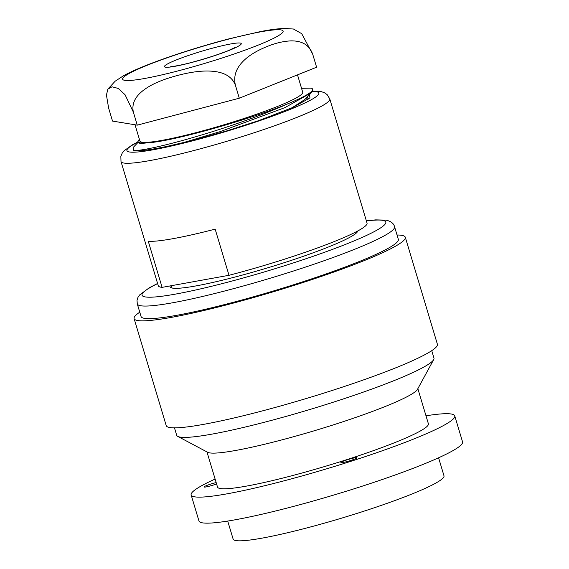 <?xml version="1.0" encoding="UTF-8"?>
<svg xmlns="http://www.w3.org/2000/svg" width="569" height="569" viewBox="0 0 569 569"><rect width="100%" height="100%" fill="white"/><g stroke="black" fill="none" stroke-linecap="round" stroke-linejoin="round"><path stroke-width="0.85" d="M312.701 54.204C308.562 43.095 299.507 40.748 290.766 40.876C282.914 41.324 275.026 43.208 267.103 46.53C258.027 50.172 250.794 54.361 245.41 59.098C238.546 65.222 232.7 73.515 235.402 85.194C231.028 74.041 219.584 71.303 208.325 71.025C199.648 70.855 189.349 72.348 177.421 75.499C165.494 78.643 155.87 82.42 148.552 86.808C139.12 92.562 130.884 100.485 133.359 112.129L125.045 94.71L118.309 88.458L112.072 86.801L107.854 89.113L106.446 95.073L108.622 108.074L112.527 121.083L137.264 125.137L239.3 98.202L316.606 67.213L312.701 54.204L301.712 33.678L293.469 29.026L284.45 28.45C277.658 28.692 269.55 29.759 260.133 31.651L229.428 38.742C200.786 46.153 167.613 56.779 145.294 65.762C136.652 69.205 129.433 72.505 123.644 75.663L115.166 81.203L107.854 89.113M297.509 74.873L302.708 92.206A84.98 8.585 163.3 0 1 277.302 106.524A84.98 8.585 163.3 0 1 190.259 134.12A84.98 8.585 163.3 0 1 139.91 141.048L135.031 124.775M301.534 88.302L311.186 88.145A95.364 9.637 163.3 0 1 312.651 89.219A95.364 9.637 163.3 0 1 288.063 103.693L284.18 105.429C265.894 113.402 244.3 121.403 219.421 129.433C178.559 142.655 140.842 151.532 133.388 150.429A95.364 9.637 -16.7 0 0 167.663 146.233L194.783 139.91L227.088 130.799L258.859 120.578L293.163 107.321L309.97 97.875L309.358 94.81M181.205 143.253L220.089 131.652L284.849 107.655L311.279 92.804L312.808 90.286L312.651 89.219M216.583 483.956A8.364 0.846 163.3 0 1 204.235 487.092A8.364 0.846 163.3 0 1 204.036 486.979A8.364 0.846 163.3 0 1 207.998 485.016A8.364 0.846 163.3 0 1 216.177 482.597M356.727 457.647A8.364 0.846 163.3 0 1 356.927 457.761A8.364 0.846 163.3 0 1 349.935 460.734A8.364 0.846 163.3 0 1 341.101 462.675A8.364 0.846 163.3 0 1 340.902 462.569A8.364 0.846 163.3 0 1 347.894 459.588A8.364 0.846 163.3 0 1 356.727 457.647M144.27 318.313A134.298 13.571 163.3 0 1 141.069 316.52L137.293 303.938A134.298 13.571 163.3 0 0 140.493 305.724A134.298 13.571 163.3 0 0 282.352 274.514A134.298 13.571 163.3 0 0 394.559 226.754L398.336 239.336A134.298 13.571 163.3 0 1 286.129 287.103A134.298 13.571 163.3 0 1 144.27 318.313M397.041 235.004A141.567 14.303 163.3 0 1 401.92 235.367A141.567 14.303 163.3 0 1 405.299 237.252A141.567 14.303 163.3 0 1 287.018 287.601A141.567 14.303 163.3 0 1 137.485 320.496A141.567 14.303 163.3 0 1 134.106 318.612A141.567 14.303 163.3 0 1 139.768 312.189M405.299 237.252L437.397 344.245A141.567 14.303 163.3 0 1 319.124 394.594A141.567 14.303 163.3 0 1 169.59 427.497A141.567 14.303 163.3 0 1 166.212 425.605L134.106 318.612M431.736 350.668L433.962 358.086A134.298 13.571 163.3 0 1 433.692 359.601A134.298 13.571 163.3 0 1 315.247 407.859A134.298 13.571 163.3 0 1 179.896 437.056A134.298 13.571 163.3 0 1 177.756 436.387A134.298 13.571 163.3 0 1 176.696 435.271L174.47 427.852M433.692 359.601L417.468 389.367A110.08 11.124 163.3 0 1 320.383 428.919A110.08 11.124 163.3 0 1 209.442 452.853A110.08 11.124 163.3 0 1 207.685 452.305L177.756 436.387M417.852 388.663L428.393 423.784A110.08 11.124 163.3 0 1 336.421 462.938A110.08 11.124 163.3 0 1 220.139 488.522A110.08 11.124 163.3 0 1 217.514 487.057L206.974 451.928M425.996 415.797A137.606 13.905 163.3 0 1 451.466 414.047A137.606 13.905 163.3 0 1 454.752 415.882A137.606 13.905 163.3 0 1 339.785 464.816A137.606 13.905 163.3 0 1 194.434 496.794A137.606 13.905 163.3 0 1 191.156 494.959A137.606 13.905 163.3 0 1 215.118 479.062M454.752 415.882L462.554 441.893A137.606 13.905 163.3 0 1 347.588 490.834A137.606 13.905 163.3 0 1 202.244 522.811A137.606 13.905 163.3 0 1 198.958 520.976L191.156 494.959M438.592 457.796L443.998 475.819A110.08 11.124 163.3 0 1 352.026 514.966A110.08 11.124 163.3 0 1 235.751 540.55A110.08 11.124 163.3 0 1 233.126 539.085L227.714 521.062M357.78 230.95A97.975 9.901 163.3 0 1 273.703 266A97.975 9.901 163.3 0 1 172.407 288.092A97.975 9.901 163.3 0 1 170.074 286.783A97.975 9.901 163.3 0 1 170.152 285.915M137.897 141.944L132.257 144.903L123.999 150.842L122.122 153.303L120.848 156.439L121.005 161.553A108.978 11.01 163.3 0 0 185.572 152.67A108.978 11.01 163.3 0 0 297.196 117.278A108.978 11.01 163.3 0 0 329.778 98.914L367.041 223.119A108.978 11.01 163.3 0 1 334.458 241.476A108.978 11.01 163.3 0 1 229.008 275.296L162.101 287.366L148.253 241.213A108.978 11.01 -16.7 0 0 215.16 229.143L229.008 275.296M138.032 142.399L133.203 147.435L133.388 150.429M307.21 97.05L308.213 98.814L308 99.518L307.04 99.027M162.101 287.366A108.978 11.01 163.3 0 1 158.267 285.752L121.005 161.553M139.348 139.163L137.812 141.674L140.635 142.954L147.776 142.805C171.127 141.738 248.902 119.903 288.063 103.693M137.819 141.674L138.153 142.798L140.778 143.509L147.776 142.805M291.854 107.897L304.856 99.504L311.279 92.804M239.3 98.202L235.402 85.194M137.264 125.137L133.359 112.129M176.461 59.887A40.072 4.047 163.3 0 1 230.737 43.948A40.072 4.047 163.3 0 1 229.257 50.364A40.072 4.047 163.3 0 1 174.975 66.303A40.072 4.047 163.3 0 1 176.461 59.887M147.648 65.086A83.792 8.471 163.3 0 1 261.164 31.75A83.792 8.471 163.3 0 1 258.07 45.164A83.792 8.471 163.3 0 1 144.554 78.501A83.792 8.471 163.3 0 1 147.648 65.086M157.62 283.59A127.257 12.859 -16.7 0 0 145.059 296.89A127.257 12.859 -16.7 0 0 291.2 263.611A127.257 12.859 -16.7 0 0 382.766 220.367A127.257 12.859 -16.7 0 0 366.386 220.95M312.338 91.467A100.172 10.121 163.3 0 1 288.874 109.931A100.172 10.121 163.3 0 1 164.875 147.463A100.172 10.121 163.3 0 1 137.947 142.115M235.993 47.063L228.084 50.698C217.344 54.923 204.961 58.892 190.935 62.597C182.329 64.966 171.824 66.793 170.757 66.63M394.559 226.754C393.798 223.468 390.96 221.263 386.045 220.146L375.732 219.869L366.351 220.829M157.585 283.462L149.199 287.836L139.569 294.998L137.947 297.402L137.015 300.368L137.293 303.938M356.493 231.64L356.777 232.593M329.778 98.914L327.125 94.596L324.266 92.626L320.632 91.467L312.53 91.132M171.354 285.702L172.051 288.014M307.324 99.988L306.627 97.655"/></g></svg>
